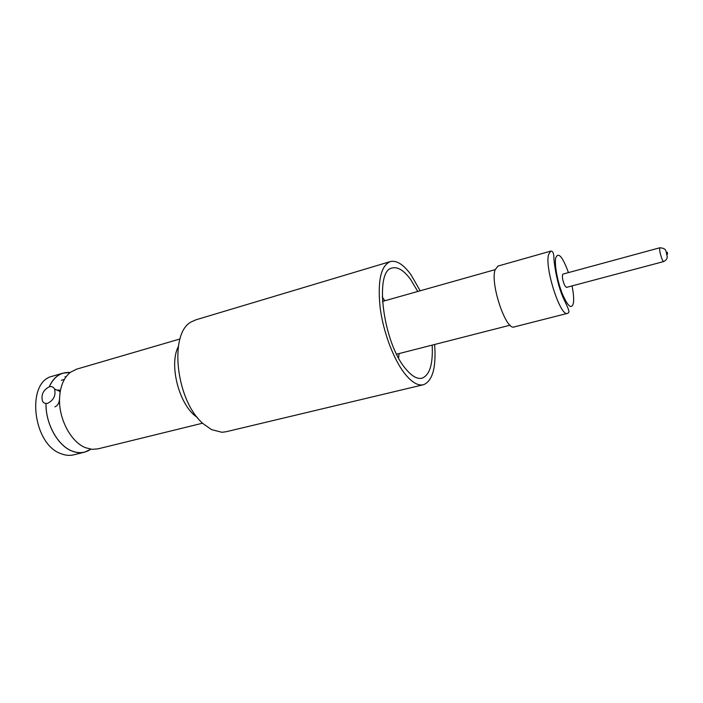 <?xml version="1.0" encoding="UTF-8"?>
<svg xmlns="http://www.w3.org/2000/svg" width="703" height="703" viewBox="0 0 703 703"><rect width="100%" height="100%" fill="white"/><g stroke="black" fill="none" stroke-linecap="round" stroke-linejoin="round"><path stroke-width="1.05" d="M90.081 449.085L90.502 449.393C85.001 453.101 78.824 453.637 71.987 450.992C57.778 445.667 45.484 423.522 46.029 403.487M49.289 386.782C53.797 377.036 60.432 372.256 69.184 372.432L69.096 373.416M202.631 423.18L98.165 448.822L92.102 449.349L85.494 447.697C70.968 442.152 58.481 418.645 59.562 398.135C59.412 402.459 58.006 405.315 55.326 406.694L54.878 406.809M497.996 266.059L495.132 269.75C489.956 283.581 506.16 331.394 514.341 326.886L567.4 313.389M49.236 386.799C51.627 386.193 53.393 386.922 54.544 388.961C56.047 395.306 53.771 400.077 47.707 403.285C45.396 403.847 43.674 403.162 42.532 401.246C40.888 394.919 43.12 390.103 49.236 386.799C52.4 379.638 56.952 375.094 62.892 373.17L70.23 372.458M90.854 449.208L84.764 452.117C80.687 453.18 76.425 452.829 71.978 451.045C57.76 445.72 45.449 423.54 45.994 403.487M84.123 452.275L74.026 454.753C69.913 455.825 65.616 455.482 61.152 453.734C32.593 444.454 25.879 381.799 52.268 376.272L52.874 376.096M423.083 384.813L226.164 431.73L221.928 432.283L211.559 429.63L203.483 423.962C175.943 401.475 168.518 332.897 191.471 321.798L196.058 319.768M57.189 390.2C59.096 389.682 60.045 390.121 60.027 391.518L60.027 392.863C61.504 383.346 65.063 376.421 70.704 372.098L76.732 369.128M432.187 345.103C433.101 363.987 429.761 375.007 422.169 378.152C417.336 379.392 411.861 376.307 405.736 368.89C383.144 343.029 373.952 270.532 392.063 268.036C397.722 266.542 403.917 270.374 410.657 279.548L417.775 291.473M434.621 344.479C436.299 367.379 432.635 380.78 423.637 384.682C418.294 386.044 412.23 382.652 405.429 374.479C394.031 360.525 383.425 332.835 380.174 307.984C377.423 281.508 380.71 266.068 390.016 261.665C396.395 259.978 403.364 264.31 410.93 274.671L420.192 290.787M663.509 261.613L566.451 287.395L564.799 285.673C562.497 280.102 561.846 276.261 562.848 274.126L659.765 247.79C667.217 248.282 665.583 251.375 667.147 256.112C667.49 258.44 666.277 260.277 663.509 261.613L662.217 259.706C660.117 253.827 659.3 249.855 659.765 247.79M197.35 417.433C179.555 406.22 168.535 365.2 178.316 346.579M60.027 392.863L59.562 398.135M64.948 376.72L65.889 377.08M550.677 251.138L548.525 254.697C544.632 268.467 560.704 317.589 567.576 313.345C570.045 312.299 569.448 311.016 562.866 297.009C557.119 283.511 553.894 263.862 553.771 255.541C553.393 252.377 552.356 250.909 550.677 251.138L497.794 266.121M568.463 272.606C562.532 256.525 558.287 251.639 555.721 257.931C554.324 264.416 557.426 281.481 562.303 293.74C567.901 306.596 571.601 309.733 573.411 303.134C573.982 299.091 573.525 293.344 572.04 285.91M667.551 254.143L667.314 252.149L667.551 254.143M396.615 354.198L510.088 325.199M382.239 297.097L384.866 300.752M64.404 379.4L61.381 380.27M421.668 378.267L422.169 378.152M195.372 319.979L390.016 261.665M180.003 338.96L76.144 369.303M62.892 373.17L52.268 376.272M60.027 391.527L54.544 388.961M399.049 353.574L398.61 358.029M382.432 301.438L495.167 269.644"/></g></svg>

